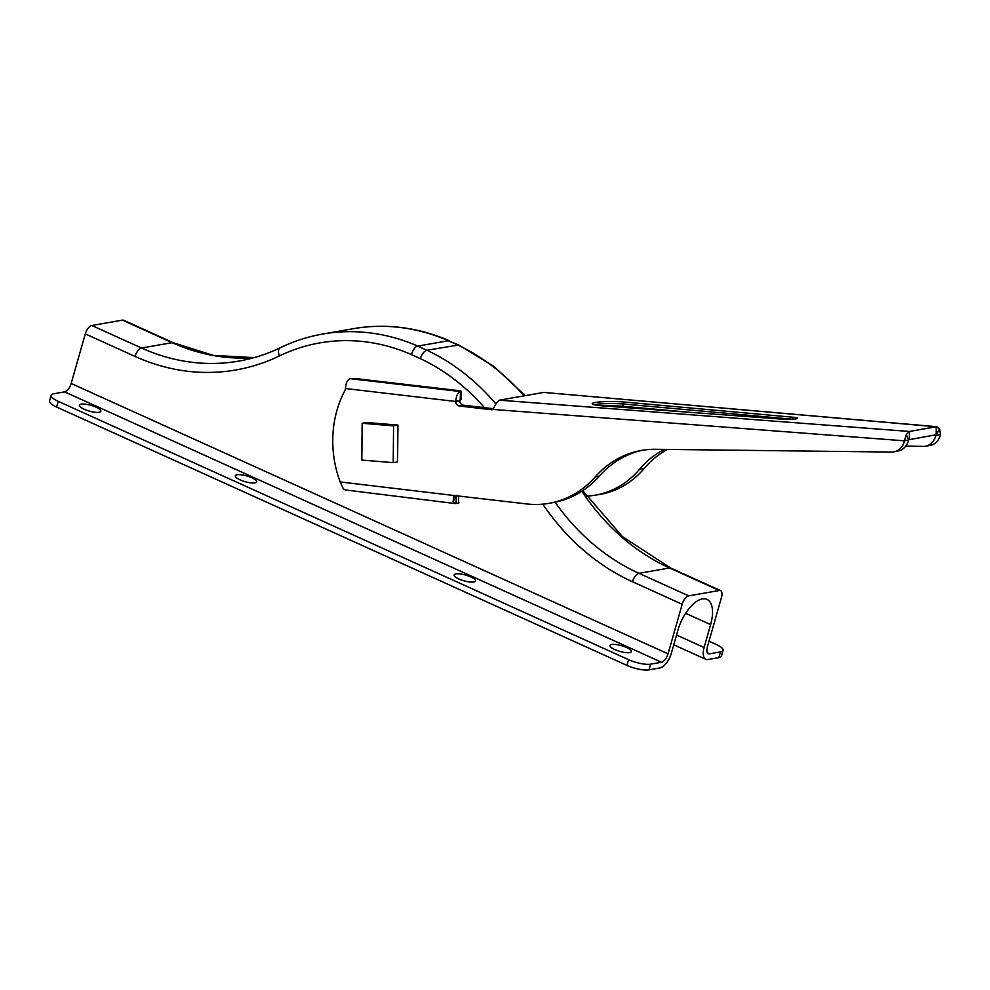 <?xml version="1.0" encoding="UTF-8"?>
<svg xmlns="http://www.w3.org/2000/svg" width="990" height="990" viewBox="0 0 990 990"><rect width="100%" height="100%" fill="white"/><g stroke="black" fill="none" stroke-linecap="round" stroke-linejoin="round"><path stroke-width="1.49" d="M614.802 649.588A11.113 2.982 15.9 0 0 631.397 651.593A11.113 2.982 15.9 0 0 626.608 647.522A11.113 2.982 15.9 0 0 610.013 645.505A11.113 2.982 15.9 0 0 614.802 649.588M458.952 578.989A11.113 2.982 15.9 0 0 475.546 581.006A11.113 2.982 15.9 0 0 470.757 576.923A11.113 2.982 15.9 0 0 454.163 574.918A11.113 2.982 15.9 0 0 458.952 578.989M240.1 479.853A11.113 2.982 15.9 0 0 256.682 481.87A11.113 2.982 15.9 0 0 251.893 477.786A11.113 2.982 15.9 0 0 235.298 475.782A11.113 2.982 15.9 0 0 240.1 479.853M84.237 409.266A11.113 2.982 15.9 0 0 100.832 411.271A11.113 2.982 15.9 0 0 96.042 407.187A11.113 2.982 15.9 0 0 79.448 405.182A11.113 2.982 15.9 0 0 84.237 409.266M650.591 664.154L661.518 662.236L64.622 391.867L53.708 393.785A16.471 4.418 15.9 0 0 51.134 395.282A16.471 4.418 15.9 0 0 58.224 401.321L628.588 659.674A16.471 4.418 15.9 0 0 650.591 664.154L648.957 669.871L659.885 667.953A14.405 6.732 114.4 0 0 671.331 653.264L677.853 630.383A30.876 14.417 -65.6 0 1 706.971 599.383A30.876 14.417 -65.6 0 1 710.622 624.628L704.1 647.522A14.405 6.732 114.4 0 0 705.808 659.303A14.405 6.732 114.4 0 0 707.949 659.526L718.876 657.607L720.497 651.89A16.471 4.418 15.9 0 0 723.071 650.393A16.471 4.418 15.9 0 0 715.98 644.341L709.013 641.198M64.622 391.867A8.229 3.849 114.4 0 0 71.169 383.464L85.288 333.89A8.229 3.849 -65.6 0 1 91.835 325.5L122.426 320.129A8.229 3.849 -65.6 0 1 123.651 320.253L173.386 342.788L213.357 355.398L254.096 357.637M524.118 395.851A223.035 187.902 -99.9 0 0 457.491 344.867L448.346 340.733L417.755 346.092C415.614 346.228 413.461 349.049 411.308 354.531A214.805 180.96 -99.9 0 0 279.39 355.942A8.229 4.319 64.3 0 1 280.182 347.762C293.783 341.216 307.94 336.637 322.666 334.051A223.035 187.902 80.1 0 1 417.755 346.092L426.9 350.237L458.704 344.99L494.022 366.498L525.195 395.666M71.169 383.464L668.052 653.833L682.184 604.259L632.437 581.724A231.202 194.783 80.1 0 1 542.817 504.17M555.068 502.19A222.973 187.84 -99.9 0 0 638.983 573.334L688.718 595.869L719.309 590.498A8.229 3.849 114.4 0 1 720.534 590.622A8.229 3.849 114.4 0 1 721.5 597.366L707.38 646.94A8.229 3.849 -65.6 0 0 708.357 653.672A8.229 3.849 -65.6 0 0 709.582 653.808L720.497 651.89M723.071 650.393L721.45 656.11A16.471 4.418 -164.1 0 1 718.876 657.607M688.718 595.869A8.229 3.849 114.4 0 0 682.184 604.259M668.052 653.833A8.229 3.849 -65.6 0 1 661.518 662.236M620.817 651.68A11.113 2.982 15.9 0 0 618.973 651.148M464.954 581.081A11.113 2.982 15.9 0 0 463.122 580.561M246.102 481.944A11.113 2.982 15.9 0 0 244.258 481.425M90.251 411.345A11.113 2.982 15.9 0 0 88.407 410.825M648.957 669.871A16.471 4.418 -164.1 0 1 626.955 665.391L56.603 407.039A16.471 4.418 -164.1 0 1 49.5 401L51.134 395.282M495.903 403.97A223.035 187.902 80.1 0 0 426.9 350.237C424.116 351.153 421.926 353.937 420.317 358.615L411.308 354.531M322.666 334.051L353.257 328.692A223.035 187.902 -99.9 0 1 448.346 340.733L458.704 344.99M345.72 489.877L343.443 488.986L340.164 481.944A101.401 87.231 79.2 0 1 344.978 390.394A4.121 3.539 -100.8 0 0 345.473 388.538L455.821 401.495A4.121 3.539 -100.8 0 0 459.212 405.987L491.25 409.712A4.121 3.539 -100.8 0 0 492.946 409.427L496.262 403.264L499.455 400.17L543.745 392.411L936.268 426.752L909.463 431.454L909.389 439.622L936.404 434.721M601.846 405.801L781.754 419.117A10.296 1.188 0.5 0 0 792.198 419.24A10.296 1.188 0.5 0 0 797.507 418.25A10.296 1.188 0.5 0 0 792.681 417.198L623.7 401.977A20.58 2.376 0.5 0 0 602.811 401.717A20.58 2.376 0.5 0 0 592.193 403.697A20.58 2.376 0.5 0 0 601.846 405.801M543.745 392.411L936.924 426.715L936.268 426.752L936.193 434.919L939.572 428.695L940.5 434.499L935.896 435.254A16.471 13.563 -99.2 0 1 925.353 446.255A16.471 13.563 -99.2 0 1 923.336 446.391L905.825 446.045M456.415 495.408L456.031 503.564L458.976 502.858M340.164 481.944L455.66 495.693A4.121 3.539 -100.8 0 0 453.804 496.039L453.074 501.633L456.254 495.322L455.709 496.213L457.467 495.346M453.074 501.633L455.363 503.588L345.052 489.901M345.498 388.043C345.956 382.796 347.515 379.665 350.163 378.663L356.029 378.638L459.286 390.691L461.34 391.248L460.511 391.557C457.863 392.56 456.303 395.691 455.833 400.938L459.942 400.703A4.121 3.539 -100.8 0 0 463.332 405.195L493.391 408.697M492.946 409.427L904.501 440.822A16.471 14.169 79.2 0 1 893.822 451.836A16.471 14.169 79.2 0 1 891.384 452.059L655.541 449.287A102.923 88.543 -100.8 0 0 640.32 450.636A102.923 88.543 -100.8 0 0 595.238 476.883A102.923 88.543 79.2 0 1 550.155 503.13A102.923 88.543 79.2 0 1 526.829 503.96L455.635 495.681M642.386 450.264A102.923 88.543 -100.8 0 0 599.358 476.091A102.923 88.543 79.2 0 1 554.276 502.351L550.155 503.13M908.622 440.03L906.271 434.536L904.501 440.822L908.622 440.03A16.471 14.169 79.2 0 1 897.942 451.056L893.822 451.836M906.271 434.536L909.463 431.454L499.455 400.17M936.268 426.752L939.572 428.695M586.427 496.101A102.923 84.769 -99.2 0 0 594.656 495.272A102.923 84.769 -99.2 0 0 639.788 469.012A102.923 84.769 80.8 0 1 664.451 449.386M594.656 495.272L599.272 494.517A102.923 84.769 -99.2 0 0 644.403 468.258A102.923 84.769 80.8 0 1 667.545 449.423M925.353 446.255L929.957 445.5A16.471 13.563 -99.2 0 0 940.5 434.499M459.966 400.158L461.018 399.403L461.34 391.248M623.7 401.977L623.675 404.019A20.58 2.376 0.5 0 0 594.173 404.737M792.681 417.198L792.668 419.216M604.346 405.987A18.525 2.141 -179.5 0 1 622.524 406.246L623.675 404.019L792.495 419.228M362.154 423.275L361.808 460.078L393.216 462.639L397.584 461.872L397.93 425.069L366.523 422.507L362.154 423.275L393.562 425.836L397.93 425.069M393.216 462.639L393.562 425.836M710.622 624.628L685.587 613.293M484.419 407.645A214.805 180.96 -99.9 0 0 420.317 358.615M279.39 355.942A231.202 194.783 80.1 0 1 135.036 356.425L85.288 333.89M626.955 665.391L628.588 659.674M58.224 401.321L56.603 407.039M707.454 652.843L709.582 653.808M676.529 635.023L704.1 647.522M632.437 581.724A8.229 3.849 114.4 0 1 638.983 573.334L669.574 567.963A222.973 187.84 80.1 0 1 581.848 491.25M719.309 590.498L669.574 567.963A8.229 3.849 -65.6 0 1 670.787 568.099L622.45 536.63L582.751 490.656M254.034 357.65A222.973 187.84 80.1 0 1 172.161 342.664L122.426 320.129M91.835 325.5L141.582 348.022A222.973 187.84 -99.9 0 0 238.937 361.078C253.217 358.566 266.966 354.135 280.182 347.762M135.036 356.425A8.229 3.849 114.4 0 1 141.582 348.022L172.161 342.664A8.229 3.849 -65.6 0 1 173.386 342.788M458.407 503.118L458.729 496.039M455.821 401.495L459.942 400.703M459.212 405.987L463.332 405.195M491.25 409.712L492.971 409.377M595.238 476.883L599.358 476.091M934.857 435.154L935.896 435.254M644.403 468.258L639.788 469.012M350.163 378.663L460.511 391.557L460.177 399.7M460.796 391.496L460.461 399.651M622.524 406.246L689.745 412.31M720.534 590.622L670.787 568.099M449.547 340.845C417.941 327.207 385.84 323.161 353.257 328.692M705.808 659.303L673.745 644.787"/></g></svg>
